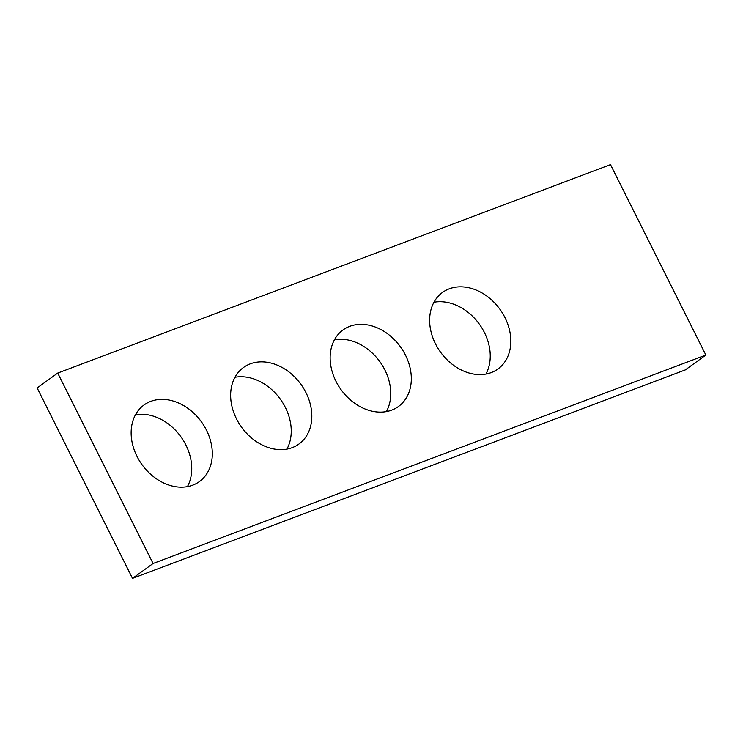<?xml version="1.0" encoding="UTF-8"?>
<svg xmlns="http://www.w3.org/2000/svg" width="743" height="743" viewBox="0 0 743 743"><rect width="100%" height="100%" fill="white"/><g stroke="black" fill="none" stroke-linecap="round" stroke-linejoin="round"><path stroke-width="1.11" d="M153.077 563.5L705.85 355.043L610.495 164.621L57.722 373.079L153.077 563.5L132.505 578.379L685.278 369.921L705.85 355.043M132.505 578.379L37.15 387.957L57.722 373.079M433.968 302.234A47.255 36.621 -125.9 0 1 479.328 324.124A47.255 36.621 -125.9 0 1 485.922 374.063M435.482 343.814A47.255 36.621 -125.9 0 1 442.54 292.417A47.255 36.621 -125.9 0 1 499.9 309.246A47.255 36.621 -125.9 0 1 497.921 369.002A47.255 36.621 -125.9 0 1 435.482 343.814M234.974 377.277A47.255 36.621 -125.9 0 1 280.334 399.167A47.255 36.621 -125.9 0 1 286.919 449.106M236.488 418.857A47.255 36.621 -125.9 0 1 243.537 367.46A47.255 36.621 -125.9 0 1 300.906 384.289A47.255 36.621 -125.9 0 1 298.927 444.045A47.255 36.621 -125.9 0 1 236.488 418.857M135.467 414.798A47.255 36.621 -125.9 0 1 180.837 436.689A47.255 36.621 -125.9 0 1 187.422 486.628M136.991 456.378A47.255 36.621 -125.9 0 1 144.04 404.981A47.255 36.621 -125.9 0 1 201.409 421.82A47.255 36.621 -125.9 0 1 199.421 481.566A47.255 36.621 -125.9 0 1 136.991 456.378M334.471 339.755A47.255 36.621 -125.9 0 1 379.831 361.646A47.255 36.621 -125.9 0 1 386.416 411.585M335.985 381.335A47.255 36.621 -125.9 0 1 343.034 329.938A47.255 36.621 -125.9 0 1 400.403 346.767A47.255 36.621 -125.9 0 1 398.424 406.523A47.255 36.621 -125.9 0 1 335.985 381.335"/></g></svg>
